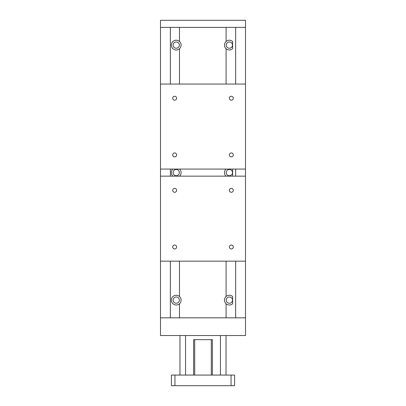 <?xml version="1.0" encoding="UTF-8"?>
<svg xmlns="http://www.w3.org/2000/svg" width="406" height="406" viewBox="0 0 406 406"><rect width="100%" height="100%" fill="white"/><g stroke="black" fill="none" stroke-linecap="round" stroke-linejoin="round"><path stroke-width="0.61" d="M173.093 300.125A3.131 3.131 0 0 0 176.224 303.257A3.131 3.131 0 0 0 179.356 300.125A3.131 3.131 0 0 0 176.224 296.994A3.131 3.131 0 0 0 173.093 300.125M179.482 296.502A4.872 4.872 0 0 1 174.24 304.576A4.872 4.872 0 0 1 174.24 295.669A4.872 4.872 0 0 1 179.482 296.502L179.482 261.159M226.223 45.096A3.131 3.131 0 0 0 229.354 48.228A3.131 3.131 0 0 0 232.486 45.096A3.131 3.131 0 0 0 229.354 41.965A3.131 3.131 0 0 0 226.223 45.096M232.613 48.72A4.872 4.872 0 0 1 224.477 45.096A4.872 4.872 0 0 1 232.613 41.468L232.613 48.72M226.223 300.125A3.131 3.131 0 0 0 229.354 303.257A3.131 3.131 0 0 0 232.486 300.125A3.131 3.131 0 0 0 229.354 296.994A3.131 3.131 0 0 0 226.223 300.125M232.613 303.749A4.872 4.872 0 0 1 224.477 300.125A4.872 4.872 0 0 1 232.613 296.502L232.613 303.749M173.093 172.611A3.131 3.131 0 0 0 176.224 175.742A3.131 3.131 0 0 0 179.356 172.611A3.131 3.131 0 0 0 176.224 169.48A3.131 3.131 0 0 0 173.093 172.611M179.569 169.069A4.872 4.872 0 0 1 179.569 176.153M172.875 176.153A4.872 4.872 0 0 1 172.875 169.069M226.223 172.611A3.131 3.131 0 0 0 229.354 175.742A3.131 3.131 0 0 0 232.486 172.611A3.131 3.131 0 0 0 229.354 169.48A3.131 3.131 0 0 0 226.223 172.611M226.005 176.153A4.872 4.872 0 0 1 226.005 169.069M173.093 45.096A3.131 3.131 0 0 0 176.224 48.228A3.131 3.131 0 0 0 179.356 45.096A3.131 3.131 0 0 0 176.224 41.965A3.131 3.131 0 0 0 173.093 45.096M181.096 45.096A4.872 4.872 0 0 1 174.24 49.547A4.872 4.872 0 0 1 174.24 40.641A4.872 4.872 0 0 1 181.096 45.096M232.613 169.069L232.613 176.153M179.482 84.057L179.482 48.72M226.096 41.468L226.096 27.385M226.096 317.832L226.096 303.749M226.096 296.502L226.096 261.159M226.096 84.057L226.096 48.72M179.482 41.468L179.482 27.385M179.482 317.832L179.482 303.749M170.358 317.832L170.358 261.159M170.358 176.153L170.358 169.069M170.358 84.057L170.358 27.385M245.503 84.057L245.503 317.832L160.497 317.832L160.497 20.3L245.503 20.3L245.503 84.057L160.497 84.057M235.663 317.832L235.663 261.159M235.663 176.153L235.663 169.069M235.663 84.057L235.663 27.385M176.63 246.99A1.969 1.969 0 0 1 174.661 248.964A1.969 1.969 0 0 1 172.692 246.99A1.969 1.969 0 0 1 174.661 245.021A1.969 1.969 0 0 1 176.63 246.99M233.308 190.318A1.969 1.969 0 0 1 231.339 192.287A1.969 1.969 0 0 1 229.37 190.318A1.969 1.969 0 0 1 231.339 188.348A1.969 1.969 0 0 1 233.308 190.318M233.308 246.99A1.969 1.969 0 0 1 231.339 248.964A1.969 1.969 0 0 1 229.37 246.99A1.969 1.969 0 0 1 231.339 245.021A1.969 1.969 0 0 1 233.308 246.99M176.63 190.318A1.969 1.969 0 0 1 174.661 192.287A1.969 1.969 0 0 1 172.692 190.318A1.969 1.969 0 0 1 174.661 188.348A1.969 1.969 0 0 1 176.63 190.318M245.503 176.153L160.497 176.153M245.503 261.159L160.497 261.159M176.63 154.899A1.969 1.969 0 0 1 174.661 156.868A1.969 1.969 0 0 1 172.692 154.899A1.969 1.969 0 0 1 174.661 152.93A1.969 1.969 0 0 1 176.63 154.899M233.308 98.227A1.969 1.969 0 0 1 231.339 100.196A1.969 1.969 0 0 1 229.37 98.227A1.969 1.969 0 0 1 231.339 96.258A1.969 1.969 0 0 1 233.308 98.227M233.308 154.899A1.969 1.969 0 0 1 231.339 156.868A1.969 1.969 0 0 1 229.37 154.899A1.969 1.969 0 0 1 231.339 152.93A1.969 1.969 0 0 1 233.308 154.899M176.63 98.227A1.969 1.969 0 0 1 174.661 100.196A1.969 1.969 0 0 1 172.692 98.227A1.969 1.969 0 0 1 174.661 96.258A1.969 1.969 0 0 1 176.63 98.227M245.503 169.069L160.497 169.069M160.497 317.832L160.497 335.544L245.503 335.544L245.503 317.832M160.497 27.385L245.503 27.385M193.611 375.073L193.611 339.655L212.389 339.655L212.389 375.073M212.389 339.655L211.105 339.655L212.389 339.655M211.308 375.073L211.308 339.655M194.692 339.655L194.692 375.073M174.945 375.073L171.403 375.073L171.403 385.7L234.597 385.7L234.597 375.073L174.945 375.073L174.945 385.7M220.453 375.073L220.453 335.544M185.547 375.073L185.547 335.544M231.055 375.073L231.055 385.7M226.025 375.073L226.025 335.544M179.975 375.073L179.975 335.544"/></g></svg>
